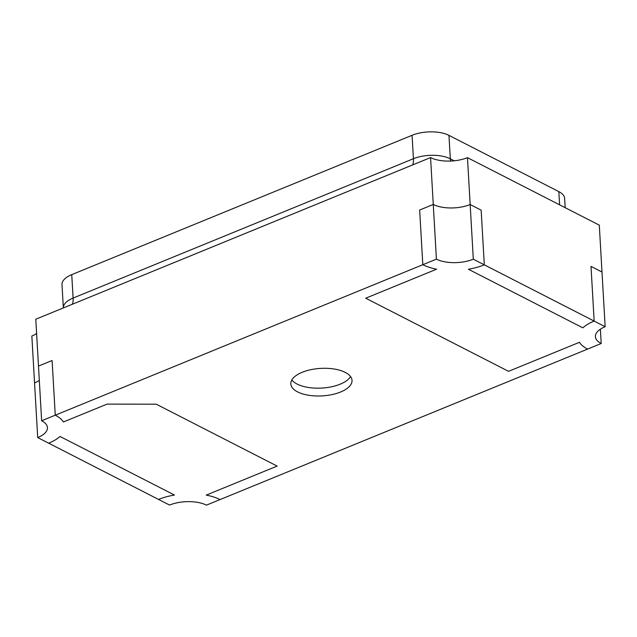 <?xml version="1.0" encoding="UTF-8"?>
<svg xmlns="http://www.w3.org/2000/svg" width="637" height="637" viewBox="0 0 637 637"><rect width="100%" height="100%" fill="white"/><g stroke="black" fill="none" stroke-linecap="round" stroke-linejoin="round"><path stroke-width="0.96" d="M63.342 307.934A26.276 11.8 -3.3 0 1 73.104 298.068A26.276 11.8 -3.3 0 0 63.342 307.934L61.996 284.588A26.276 11.8 -3.3 0 1 71.75 274.635L412.067 135.291A26.276 11.8 -3.3 0 1 448.966 135.37L558.832 191.618A26.276 11.8 -3.3 0 1 564.645 198.465L565.17 207.686M71.75 274.635L73.104 298.068L413.421 158.724A26.276 11.8 -3.3 0 1 450.319 158.804L454.213 160.795L450.319 158.804A26.276 11.8 -3.3 0 0 413.421 158.724A17.518 9.507 -112.3 0 1 412.752 164.872M430.564 157.578L433.264 204.453L419.656 210.027L433.264 204.453A26.276 11.8 176.7 0 0 470.162 204.525L467.462 157.657A26.276 11.8 -3.3 0 1 430.564 157.578L35.791 319.217L41.644 420.77A26.276 11.8 -3.3 0 1 47.457 427.618A26.276 11.8 -3.3 0 1 37.702 437.571L48.691 443.193A43.794 19.667 176.7 0 0 60.013 436.449L174.458 495.045A43.794 19.667 176.7 0 0 158.549 499.448L169.538 505.069A26.276 11.8 -3.3 0 1 206.436 505.149L220.052 499.575A43.794 19.667 176.7 0 0 206.221 495.116L277.127 466.085L156.28 404.208L107.08 404.105L63.405 421.989A43.794 19.667 176.7 0 0 55.26 415.197L41.644 420.77M36.62 333.533A26.276 11.8 -3.3 0 1 31.85 336.017L34.549 382.885A26.276 11.8 176.7 0 0 39.319 380.408A26.276 11.8 -3.3 0 1 34.549 382.885L37.702 437.571M38.491 366.084L52.107 360.518L55.26 415.197L422.809 264.705A43.794 19.667 176.7 0 0 436.632 269.172L365.726 298.204L508.549 371.331L579.455 342.3A43.794 19.667 176.7 0 0 587.601 349.084L601.209 343.51A26.276 11.8 -3.3 0 1 595.396 336.662A26.276 11.8 -3.3 0 1 605.15 326.717L594.162 321.088A43.794 19.667 176.7 0 0 582.847 327.84L468.394 269.236A43.794 19.667 176.7 0 0 484.303 264.841L473.315 259.211A26.276 11.8 -3.3 0 1 436.417 259.132L422.809 264.705A43.794 19.667 176.7 0 0 436.632 269.172L365.726 298.204L508.549 371.331L579.455 342.3A43.794 19.667 176.7 0 0 587.601 349.084L220.052 499.575A43.794 19.667 176.7 0 0 206.221 495.116L277.127 466.085L156.28 404.208L107.08 404.105L63.405 421.989A43.794 19.667 176.7 0 0 55.26 415.197L52.107 360.518L38.491 366.084M467.462 157.657L599.298 225.156L601.997 272.031L591.009 266.401L594.162 321.088A43.794 19.667 176.7 0 0 582.847 327.84L468.394 269.236A43.794 19.667 176.7 0 0 484.303 264.841L594.162 321.088L591.009 266.401L601.997 272.031L605.15 326.717M600.38 329.194L601.209 343.51M419.656 210.027L422.809 264.705L419.656 210.027M473.315 259.211L470.162 204.525L481.15 210.154L470.162 204.525A26.276 11.8 -3.3 0 1 433.264 204.453L436.417 259.132M481.15 210.154L484.303 264.841L481.15 210.154M302.201 372.295A30.656 13.767 176.7 0 0 290.822 383.904A30.656 13.767 176.7 0 0 308.587 395.251A30.656 13.767 176.7 0 0 340.652 391.986A30.656 13.767 176.7 0 0 352.03 380.377A30.656 13.767 176.7 0 0 334.274 369.038A30.656 13.767 176.7 0 0 302.201 372.295M48.691 443.193L158.549 499.448A43.794 19.667 176.7 0 1 174.458 495.045L60.013 436.449A43.794 19.667 176.7 0 1 48.691 443.193M72.427 304.215A17.518 9.507 -112.3 0 0 73.104 298.068L413.421 158.724L412.067 135.291M291.865 379.931A30.656 13.767 176.7 0 0 340.206 384.175A30.656 13.767 176.7 0 0 350.541 376.547M448.966 135.37L450.319 158.804A17.518 12.429 117.1 0 0 450.606 161.05M558.832 191.618L559.589 204.827"/></g></svg>
